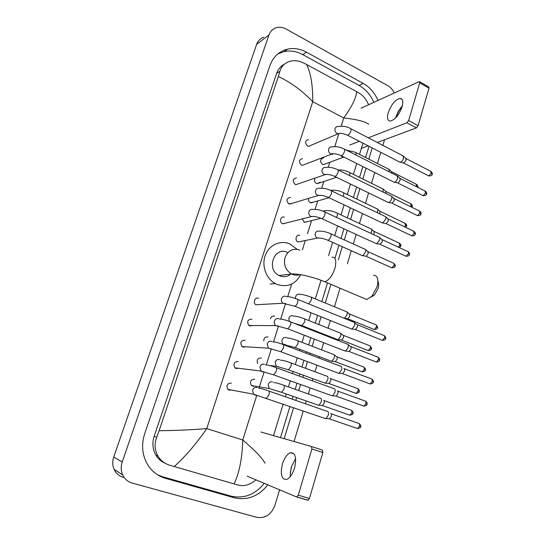 <?xml version="1.0" encoding="UTF-8"?>
<svg xmlns="http://www.w3.org/2000/svg" width="545" height="545" viewBox="0 0 545 545"><rect width="100%" height="100%" fill="white"/><g stroke="black" fill="none" stroke-linecap="round" stroke-linejoin="round"><path stroke-width="0.82" d="M402.339 105.887L398.599 111.269L395.725 117.815M395.602 117.945L398.32 111.194L402.38 105.723M402.101 106.745C403.47 101.506 402.83 98.706 400.173 98.352C395.357 99.544 391.385 104.299 388.258 112.611C386.841 117.897 387.495 120.718 390.22 121.079C394.989 119.88 398.947 115.104 402.101 106.745M419.725 81.777L428.67 86.88L429.004 88.188L419.725 82.895L419.071 81.675L361.117 108.176M418.083 125.677L416.394 127.898L406.945 122.789L408.634 120.547L418.083 125.677L429.004 88.188M361.376 148.376L368.161 145.849M377.249 142.47L416.394 127.898M408.634 120.547L419.725 82.895M406.945 122.789L368.297 137.817M359.332 141.305L349.706 145.045M377.835 280.586L378.175 282.078C378.843 283.673 378.816 285.791 378.087 288.434L374.606 294.859L371.111 297.093M363.61 298.183L366.751 299.512L371.935 296.248L377.024 286.847C378.087 282.984 378.135 279.892 377.154 277.582C376.37 275.94 375.164 275.184 373.55 275.32M287.324 252.362C274.298 246.02 265.803 269.4 279.047 275.525L279.864 275.906C283.891 277.405 287.542 276.785 290.832 274.046M300.738 274.707C295.274 284.401 287.413 287.644 277.153 284.435L275.239 283.523C266.076 278.618 261.443 265.688 265.245 255.455C268.93 245.161 280.069 239.916 289.463 243.758L297.189 249.303M308.422 139.52C304.968 140.801 304.682 142.96 307.564 145.999L308.62 146.298L310.882 145.345M403.021 155.754L403.484 158.357C402.782 160.366 401.788 161.661 400.493 162.246L399.444 161.954M403.545 156.245L405.718 158.288L406.059 160.169L403.899 162.969L403.211 162.846M302.482 158.595C298.83 159.78 298.476 161.947 301.419 165.108L302.291 165.38L304.744 164.44M397.114 175.715L397.605 178.419C396.903 180.436 395.908 181.723 394.628 182.268L393.599 181.948M394.628 182.268L397.394 182.82M397.666 176.226L399.853 178.229L400.214 180.177L398.054 182.95M296.48 177.888C292.631 178.958 292.202 181.138 295.206 184.435L295.887 184.666L298.531 183.76M391.133 195.9C391.896 196.2 392.073 197.133 391.664 198.714C390.983 200.696 390.009 201.957 388.755 202.502L387.693 202.188M391.719 196.425L393.919 198.394L394.308 200.424L392.202 203.149L391.514 203.019M290.424 197.413C286.37 198.346 285.866 200.54 288.925 203.98L292.243 203.299M385.083 216.324C385.887 216.617 386.071 217.591 385.656 219.24L382.815 222.973L381.711 222.653M385.703 216.862L387.911 218.79L388.326 220.895L386.282 223.579L385.567 223.457M284.299 217.162C280.607 215.813 278.89 222.285 282.569 223.736L285.866 223.069M378.966 236.98C379.804 237.279 380.008 238.288 379.572 240.011L376.806 243.683L375.669 243.37M379.613 237.531L381.834 239.425L382.277 241.612L380.287 244.255L379.545 244.133M258.596 298.292C255.053 296.678 252.464 302.761 255.871 304.744L259.474 304.553M353.746 322.047C354.754 322.361 355.006 323.539 354.509 325.583L352.043 329.023L350.776 328.73M354.516 322.64L356.805 324.398C357.534 324.629 357.718 325.481 357.363 326.952L355.578 329.432L354.768 329.337M251.899 319.125C247.587 319.431 246.606 321.564 248.949 325.535L249.705 325.944L252.621 325.542M347.254 343.95C348.303 344.27 348.568 345.489 348.057 347.621L345.659 351.007L344.372 350.728M348.057 344.549L350.36 346.279C351.116 346.511 351.314 347.397 350.946 348.929L349.216 351.368L348.391 351.28M245.127 340.196C240.89 340.462 239.834 342.58 241.966 346.559L242.907 347.097L245.666 346.784M340.686 366.111C341.776 366.438 342.056 367.705 341.524 369.926L339.194 373.257L337.886 372.984M343.834 368.42C344.631 368.652 344.835 369.571 344.454 371.172L342.771 373.57L341.94 373.495M238.274 361.519C234.105 361.751 232.988 363.849 234.915 367.82L236.026 368.495L238.587 368.277M334.099 388.551C335.182 388.932 335.447 390.254 334.909 392.509L332.654 395.779L331.326 395.527M337.287 390.826C338.07 391.112 338.268 392.059 337.88 393.688L336.251 396.045L335.407 395.983M231.339 383.081C227.238 383.292 226.059 385.376 227.803 389.334L229.064 390.145L231.4 390.016M327.436 411.264C328.506 411.707 328.764 413.076 328.219 415.365L326.026 418.58L324.684 418.342M330.651 413.512C331.428 413.839 331.619 414.827 331.224 416.475L329.643 418.792L328.798 418.744M323.512 157.927C319.983 159.12 319.649 161.266 322.517 164.365L323.403 164.638L325.665 163.807M388.837 169.188L389.266 171.852M389.348 169.652L391.521 171.648L391.937 173.201M315.051 178.092C313.995 180.272 314.479 182.05 316.502 183.433L317.217 183.665L320.085 182.248M382.965 188.836L383.237 192.133M383.503 189.319L385.69 191.275L385.962 193.468M308.477 198.428C308.163 200.349 308.811 201.773 310.418 202.706L313.552 202.147M377.024 208.708C377.774 208.994 377.944 209.934 377.528 211.521L377.106 212.625M377.59 209.205L379.79 211.126L379.865 213.94M302.203 218.899L304.267 222.197L307.38 221.652M371.016 228.805C371.799 229.091 371.983 230.065 371.554 231.72L370.859 233.342M371.608 229.309L373.822 231.203L374.224 233.308L373.632 234.623M299.866 235.392C296.201 233.907 294.361 240.468 298.047 241.905L301.126 241.374M364.932 249.126C365.763 249.419 365.954 250.428 365.511 252.158L362.868 255.714L361.791 255.428M365.559 249.644L367.786 251.504L368.209 253.691L366.301 256.252L365.606 256.143M346.273 311.502C347.213 311.808 347.444 312.939 346.954 314.894L344.515 318.287L347.254 318.614M346.981 312.047L349.256 313.811L349.761 316.264L347.996 318.702M274.591 316.243C272.493 315.725 271.097 316.591 270.388 318.839M339.91 332.777C340.884 333.084 341.129 334.255 340.625 336.299L338.254 339.637L337.069 339.378M340.639 333.329L342.934 335.066C343.65 335.291 343.82 336.136 343.466 337.607L341.749 340.012L340.993 339.93M268.038 337.014C265.286 336.592 263.862 337.92 263.753 341M333.465 354.305C334.487 354.611 334.739 355.831 334.214 357.956L331.912 361.24L330.706 360.988M334.221 354.856L336.544 356.566C337.28 356.791 337.464 357.677 337.096 359.203L335.427 361.573L334.664 361.498M261.409 358.017C257.833 357.936 256.559 359.775 257.601 363.542M326.986 376.077C328.015 376.425 328.267 377.685 327.736 379.872L325.494 383.108L324.275 382.863M330.093 378.325C330.842 378.571 331.026 379.483 330.651 381.057L329.03 383.387L328.253 383.326M254.706 379.266C250.625 379.531 249.521 381.629 251.409 385.553L253.493 386.391M320.453 398.123C321.475 398.524 321.714 399.832 321.175 402.046L319.002 405.228L317.762 405.003M323.594 400.337C324.336 400.63 324.513 401.576 324.125 403.171L322.558 405.466L321.775 405.412M290.376 476.514L290.247 474.245L291.343 466.983L295.594 458.454M294.511 468.196C296.773 457.95 295.451 452.786 290.553 452.697C287.208 453.944 284.504 457.698 282.439 463.945C280.103 474.177 281.438 479.368 286.445 479.511C289.77 478.231 292.461 474.457 294.511 468.196M291.561 466.704L290.308 472.706M311.488 446.512L322.415 450.061L322.844 452.507L311.89 448.964L311.488 446.512L260.905 431.994M247.226 476.187L296.616 496.965L298.272 495.187L309.451 498.471L322.844 452.507M309.451 498.471L307.782 500.242L296.725 496.999M298.272 495.187L311.89 448.964M123.347 477.345C119.137 476.098 116.071 473.462 114.143 469.429C112.433 465.491 112.29 461.356 113.721 457.03L256.634 44.37C257.969 40.746 260.367 38.368 263.821 37.244M279.585 489.798L274.891 505.447C271.281 514.65 265.217 518.602 256.702 517.314L132.169 483.054C127.823 481.773 124.655 479.041 122.666 474.865C120.888 470.785 120.745 466.493 122.216 461.996L268.93 35.03C270.3 31.29 272.752 28.851 276.295 27.713C279.544 26.807 282.821 27.25 286.132 29.042L387.788 85.667C390.622 87.302 392.795 89.748 394.294 93.004M384.559 139.745L382.869 145.386M380.778 152.348L377.433 163.5M374.735 172.506L371.506 183.284M368.618 192.903L365.504 203.285M362.432 213.538L359.441 223.511M356.164 234.425L353.303 243.976M351.28 250.72L347.349 263.821M340.039 288.216L334.473 306.774M330.345 320.528L328.049 328.192M325.999 335.032L325.801 335.672M323.689 342.716L321.55 349.863M319.486 356.743L319.084 358.092M316.952 365.184L314.976 371.785M312.891 378.72L312.278 380.785M310.132 387.938L308.32 393.967M306.222 400.963L305.391 403.75M303.224 410.971L294.062 441.511M378.005 100.45C374.762 92.868 369.823 87.18 363.195 83.392L306.488 52.191C300.261 48.832 293.973 47.81 287.624 49.125C279.108 51.244 273.209 56.748 269.918 65.645L144.698 433.684C141.359 444.12 142.054 453.937 146.769 463.134C151.094 470.846 157.348 475.914 165.53 478.346L234.282 497.769C247.403 500.651 258.582 496.345 267.813 484.852M284.19 438.677L293.578 407.66M295.778 400.405L296.623 397.605M298.749 390.574L300.588 384.518M302.761 377.331L303.388 375.26M305.5 368.291L307.503 361.662M309.662 354.536L310.071 353.187M312.162 346.273L314.336 339.099M316.475 332.021L316.672 331.38M318.75 324.507L321.08 316.809M325.263 302.993L330.91 284.354M338.322 259.863L342.308 246.708M344.358 239.929L347.26 230.337M350.578 219.383L353.61 209.369M356.723 199.075L359.884 188.645M362.806 178.992L366.083 168.173M368.815 159.133L372.208 147.933M157.709 474.886L162.751 476.814L230.944 496.1C243.962 498.968 255.053 494.717 264.223 483.34M373.822 102.365C370.6 94.85 365.695 89.217 359.107 85.47L302.761 54.609C296.575 51.291 290.335 50.29 284.027 51.605L277.698 54.03M280.498 437.615L289.974 406.42M292.181 399.151L293.033 396.351M295.172 389.307L297.018 383.237M299.198 376.043L299.832 373.965M301.95 366.989L303.967 360.347M306.14 353.208L306.549 351.859M308.654 344.93L310.834 337.743M312.987 330.651L313.184 330.011M315.276 323.124L317.619 315.419M321.822 301.583L327.497 282.909M334.95 258.378L338.949 245.202M341.013 238.417L343.929 228.811M347.26 217.843L350.312 207.809M353.446 197.501L356.614 187.058M359.55 177.384L362.847 166.552M365.593 157.498L368.999 146.285M284.354 64.228C280.689 66.122 278.113 69.174 276.628 73.398L154.174 436.245C152.048 442.99 152.6 449.278 155.836 455.095C158.091 458.87 161.191 461.581 165.121 463.236M368.747 124.267C365.123 121.501 356.791 119.389 343.766 117.945C352.029 106.445 356.321 97.684 356.634 91.649L359.884 93.59C363.692 96.138 366.601 99.864 368.597 104.756M362.963 143.178L359.523 154.419M356.75 163.5L353.426 174.359M350.462 184.06L347.26 194.531M344.099 204.872L341.02 214.934M337.655 225.937L334.712 235.569M332.627 242.375L328.56 255.666M321.032 280.28L315.337 298.919M311.093 312.796L308.729 320.528M306.617 327.436L306.419 328.083M304.246 335.189L302.039 342.396M299.913 349.345L299.498 350.707M297.311 357.867L295.274 364.523M293.128 371.526L292.495 373.611M290.287 380.832L288.428 386.916M286.268 393.981L285.403 396.794M283.175 404.083L273.536 435.619M255.884 479.832C250.25 484.812 244.317 486.562 238.076 485.07L169.727 465.239C164.672 463.672 160.761 460.634 157.995 456.145C154.63 450.211 154.187 443.923 156.674 437.288L159.12 430.7C174.707 430.598 190.587 429.903 206.759 428.602C196.289 443.773 185.443 456.424 174.223 466.568M356.634 91.649L306.699 64.521C310.861 73.166 312.871 85.558 312.735 101.69C301.991 90.525 290.533 82.145 278.345 76.552L159.12 430.7M278.345 76.552L279.919 71.272C281.561 65.795 285.294 62.382 291.119 61.04C294.995 60.325 298.926 60.856 302.904 62.641L306.699 64.521M234.132 483.946C239.391 472.61 242.273 457.95 242.763 439.979C254.426 449.897 261.866 457.643 265.095 463.209M299.907 250.087C293.04 247.921 288.094 250.38 285.062 257.458C283.414 264.679 285.546 270.184 291.452 273.965L292.297 274.36C294.865 275.402 297.427 275.477 299.975 274.585M332.028 257.097C335.768 257.22 336.701 261.048 334.828 268.576C332.205 276.008 328.846 280.403 324.752 281.751L321.932 280.62M406.032 158.527L430.618 171.28L431.211 173.194L428.758 175.96L428.227 175.688M432.151 174.305L431.211 173.194M346.961 134.949L347.567 135.249C348.78 134.874 349.836 133.552 350.742 131.277L350.81 131.066C351.273 129.376 351.103 128.511 350.292 128.463C346.913 126.467 342.805 125.82 337.954 126.529C336.469 126.508 335.495 127.264 335.018 128.804C334.691 130.834 335.373 132.374 337.069 133.443L338.179 133.777L339.964 133.314M400.187 178.474L424.971 190.988L425.597 192.971L423.199 195.696L422.641 195.417M426.558 194.034L425.597 192.971M340.618 155.427L341.252 155.734C342.444 155.366 343.479 154.058 344.365 151.823L344.433 151.612C344.91 149.855 344.726 148.948 343.881 148.908C340.175 146.939 336.136 146.264 331.762 146.871C330.168 146.769 329.119 147.545 328.594 149.187C328.26 151.231 328.955 152.777 330.658 153.833L333.499 153.724M394.267 198.646L419.262 210.915L419.923 212.972L417.572 215.663L416.993 215.377M420.904 213.987L419.923 212.972M334.201 176.158L334.862 176.471C336.033 176.096 337.048 174.809 337.914 172.622L337.982 172.404C338.472 170.571 338.281 169.631 337.396 169.597C333.281 167.635 329.316 166.927 325.508 167.465C323.805 167.274 322.667 168.058 322.095 169.808C321.761 171.873 322.456 173.426 324.18 174.461L326.952 174.38M388.285 219.049L413.492 231.066L414.186 233.199L411.884 235.856L411.277 235.569M415.188 234.173L414.186 233.199M327.702 197.133L328.397 197.453C329.548 197.079 330.543 195.812 331.38 193.659L331.449 193.448C331.959 191.533 331.755 190.559 330.835 190.532C327.334 188.734 323.451 187.998 319.179 188.318C317.367 188.018 316.148 188.808 315.521 190.675C315.18 192.76 315.875 194.32 317.619 195.342L320.324 195.28M382.229 239.691L407.653 251.449C408.457 251.531 408.695 252.267 408.382 253.663L406.134 256.279L405.5 255.987M409.404 254.59L408.382 253.663M321.128 218.368L321.857 218.688C322.981 218.313 323.948 217.073 324.766 214.962L324.84 214.744C325.365 212.748 325.154 211.739 324.193 211.719C320.378 209.927 316.577 209.164 312.789 209.437C310.861 209.014 309.553 209.805 308.865 211.794C308.518 213.906 309.226 215.459 310.984 216.467L313.607 216.433M357.268 324.677L383.605 335.359C384.545 335.427 384.831 336.279 384.477 337.914L382.44 340.393L381.718 340.1M385.588 338.643L384.477 337.914M285.887 296.344C283.734 295.758 282.249 296.596 281.418 298.871C281.063 300.731 281.602 302.196 283.019 303.272L285.798 303.64M286.411 296.616C288.809 296.48 292.27 297.291 296.8 299.048C297.924 299.041 298.176 300.213 297.577 302.564L297.502 302.795C296.773 304.744 295.887 305.902 294.859 306.283L294.041 305.963M350.837 346.559L377.419 356.955C378.387 357.016 378.693 357.895 378.325 359.598L376.343 362.044L375.6 361.757M379.456 360.272L378.325 359.598M278.863 318.709C276.69 318.144 275.184 319.009 274.346 321.312C273.992 323.076 274.469 324.5 275.763 325.59L278.611 326.114M279.592 319.104C281.833 319.009 285.219 319.82 289.749 321.55C290.901 321.543 291.173 322.756 290.553 325.208L287.903 328.867L287.058 328.553M344.331 368.699L371.165 378.802C372.16 378.857 372.473 379.776 372.099 381.548L370.171 383.953L369.415 383.673M373.257 382.168L372.099 381.548M271.751 341.347C269.557 340.809 268.031 341.701 267.186 344.038L268.426 348.18L271.315 348.868M272.677 341.878C274.769 341.81 278.079 342.628 282.603 344.331C283.795 344.317 284.074 345.584 283.434 348.132L280.852 351.736L279.987 351.43M337.743 391.106L364.83 400.909C365.858 400.963 366.185 401.91 365.804 403.75L363.924 406.127L363.154 405.855M366.976 404.315L365.804 403.75M264.55 364.264C262.329 363.753 260.789 364.68 259.931 367.044L261.014 371.056L262.193 371.779L263.923 371.901M265.66 364.939C267.615 364.898 270.851 365.722 275.375 367.398C276.601 367.378 276.887 368.693 276.226 371.349L273.713 374.892L272.834 374.592M331.074 413.778L358.426 423.281C359.482 423.329 359.816 424.31 359.428 426.224L357.595 428.568L356.812 428.302M359.189 423.533C360.736 424.93 361.219 425.992 360.633 426.728L359.428 426.224M257.26 387.475C255.019 386.991 253.459 387.945 252.587 390.343L253.527 394.212L254.869 395.084L256.423 395.22M258.541 388.292C260.367 388.278 263.542 389.096 268.051 390.758C269.319 390.731 269.611 392.1 268.93 394.859L266.485 398.347L265.585 398.061M391.828 171.873L416.169 184.196L416.516 186.717M417.695 187.173L416.741 186.111M341.075 155.734L342.471 157.008L344.304 157.267M346.027 149.991L355.286 152.266C356.11 152.334 356.294 153.206 355.844 154.889L355.824 154.95M386.01 191.506L410.555 203.598L411.155 205.588L410.678 206.698M412.129 206.603L411.155 205.588M338.261 170.026C341.804 169.754 345.414 170.49 349.1 172.227C349.958 172.288 350.156 173.194 349.692 174.945L349.481 175.538M380.131 211.365L404.881 223.218L405.507 225.276L404.71 226.877M406.502 226.25L405.507 225.276M343.03 196.357L343.466 195.233C343.95 193.407 343.738 192.467 342.839 192.412C339.569 190.689 335.781 189.973 331.469 190.259L330.209 190.253M374.183 231.441L399.138 243.056L399.798 245.189L398.579 247.253M400.813 246.115L399.798 245.189M336.463 217.401L337.171 215.752C337.668 213.851 337.444 212.877 336.51 212.829C332.934 211.113 329.214 210.37 325.358 210.608L322.783 211.119M368.161 251.749L393.333 263.119C394.117 263.194 394.348 263.93 394.028 265.32L391.882 267.861L391.276 267.595M395.064 266.205L394.028 265.32M327.198 239.957L327.92 240.263C329.017 239.923 329.95 238.751 330.733 236.728L330.801 236.516C331.312 234.541 331.081 233.526 330.107 233.485C325.74 231.679 322.095 230.923 319.186 231.203C317.279 230.733 315.971 231.502 315.276 233.505C314.942 235.556 315.623 237.055 317.319 238.015L319.711 238.008M349.679 314.07L375.519 324.663C376.391 324.731 376.656 325.549 376.309 327.109L374.306 329.555L373.645 329.282M377.406 327.852L376.309 327.109M299.839 294.327C297.781 293.755 296.364 294.566 295.574 296.752L295.533 298.551M300.213 294.511C301.739 294.191 305.146 294.995 310.446 296.909C311.529 296.936 311.795 298.06 311.229 300.288L308.64 303.858M343.377 335.325L369.442 345.646C370.348 345.714 370.62 346.559 370.266 348.187L368.311 350.592L367.637 350.326M371.383 348.875L370.266 348.187M293.162 315.834C291.084 315.289 289.647 316.12 288.85 318.334L289.252 321.359M293.728 316.127C296.044 316.08 299.382 316.89 303.735 318.553C304.859 318.573 305.132 319.745 304.553 322.061L301.93 325.597L301.119 325.29M336.994 356.825L363.297 366.874C364.237 366.935 364.516 367.807 364.149 369.503L362.248 371.874L361.553 371.615M365.293 370.144L364.149 369.503M286.397 337.6C284.306 337.083 282.855 337.941 282.044 340.182C281.711 341.872 282.153 343.234 283.38 344.283L286.009 344.835M287.147 338.009C289.334 338.002 292.597 338.813 296.95 340.448C298.108 340.468 298.387 341.681 297.795 344.093L295.233 347.574L294.402 347.281M330.536 378.577L357.084 388.34C358.051 388.401 358.344 389.307 357.963 391.065L356.117 393.408L355.408 393.149M357.779 388.585C359.257 389.982 359.714 391.003 359.135 391.637L357.963 391.065M279.558 359.632C277.446 359.135 275.981 360.02 275.164 362.289L276.335 366.274L278.992 366.962M280.484 360.163C282.542 360.184 285.737 361.001 290.076 362.616C291.275 362.629 291.561 363.883 290.948 366.39L288.455 369.823L287.61 369.53M324.002 400.589L350.803 410.065C351.798 410.119 352.097 411.059 351.709 412.885L349.904 415.195L349.188 414.943M351.505 410.296C353.017 411.693 353.487 412.722 352.901 413.403L351.709 412.885M272.636 381.929C270.504 381.452 269.019 382.365 268.195 384.668L269.23 388.531L271.887 389.362M273.726 382.583C275.661 382.638 278.795 383.455 283.127 385.043C284.354 385.049 284.654 386.357 284.027 388.96L281.588 392.345L280.729 392.059M341.197 126.133L343.766 117.945L312.735 101.69L206.759 428.602L242.763 439.979L256.77 395.323M259.011 388.176L264.1 371.949M266.328 364.843L271.335 348.875M273.556 341.804L278.461 326.155M280.689 319.05L285.498 303.728M287.74 296.569L291.664 284.054M302.386 249.862L305.316 240.529M307.441 233.751L311.563 220.623M315.105 209.328L317.735 200.941M321.741 188.161L323.832 181.492M328.301 167.24L329.861 162.26M332.273 154.576L332.409 154.133M334.787 146.564L338.799 133.763M122.216 461.996L113.721 457.03M268.93 35.03L256.634 44.37M162.751 476.814L165.53 478.346M302.761 54.609L306.488 52.191M359.107 85.47L363.195 83.392M230.944 496.1L234.282 497.769M154.174 436.245L156.674 437.288M276.628 73.398L279.919 71.272M395.997 116.507L395.711 117.829M402.156 99.442L400.173 98.352M374.606 294.859L371.935 296.248M279.047 275.525L291.452 273.965C297.747 273.399 313.409 276.915 324.752 281.751L366.751 299.512M275.239 283.523L270.184 284.061M431.129 171.532C432.314 172.983 432.662 173.882 432.171 174.23C432.328 175.306 431.19 175.885 428.758 175.96L403.641 163.016M400.139 162.308L347.567 135.249C343.418 133.389 340.284 132.898 338.179 133.777L308.62 146.298M403.852 162.982L400.432 162.267M350.905 128.777L402.762 155.72M425.509 191.241C426.721 192.671 427.076 193.577 426.578 193.966C426.742 195.015 425.618 195.594 423.199 195.696L397.843 182.984M394.335 182.316L341.252 155.734C337.035 153.867 333.812 153.336 331.585 154.126L302.291 165.38M344.522 149.235L396.849 175.688M419.827 211.174C421.06 212.605 421.428 213.524 420.924 213.926C421.094 214.955 419.977 215.534 417.572 215.663L391.984 203.19M388.456 202.556L334.862 176.471C330.577 174.598 327.252 174.012 324.895 174.713L295.887 184.666M338.07 169.931L390.86 195.88M392.202 203.149L388.755 202.502M414.077 231.332C415.338 232.756 415.712 233.682 415.201 234.112C415.399 235.113 414.295 235.692 411.884 235.856L386.058 223.627M382.515 223.034L328.397 197.453C324.037 195.58 320.617 194.947 318.123 195.532L289.402 204.15M331.53 190.866L384.804 216.304M386.282 223.579L382.815 222.973M408.26 251.715C409.547 253.118 409.935 254.059 409.418 254.535C409.629 255.496 408.532 256.075 406.134 256.279L380.056 244.303M376.5 243.751L321.857 218.688C317.422 216.828 313.893 216.127 311.27 216.583L282.841 223.845M324.922 212.053L378.68 236.966M380.287 244.255L376.806 243.683M384.307 335.631C385.717 337.042 386.146 338.036 385.594 338.609C385.86 339.453 384.811 340.053 382.44 340.393L355.347 329.493M255.871 304.744L283.019 303.272L294.859 306.283L351.723 329.112M297.638 299.382L353.446 322.054M355.578 329.432L352.043 329.023M378.141 357.22C379.579 358.61 380.022 359.618 379.463 360.245C379.736 361.069 378.693 361.669 376.343 362.044L348.984 351.436M248.949 325.535L275.763 325.59L287.903 328.867L345.339 351.103M290.601 321.884L346.954 343.956M349.216 351.368L345.659 351.007M371.901 379.061C373.373 380.465 373.829 381.486 373.264 382.14C373.543 382.944 372.514 383.544 370.171 383.953L342.539 373.638M241.966 346.559L268.426 348.18L280.852 351.736L338.881 373.359M283.475 344.665L340.38 366.131M342.771 373.57L339.194 373.257M365.579 401.168C367.098 402.578 367.562 403.62 366.983 404.301C367.289 405.064 366.267 405.678 363.924 406.127L336.02 396.12M234.915 367.82L261.014 371.056L273.713 374.892L332.334 395.888M276.26 367.725L333.731 388.565M336.251 396.045L332.654 395.779M227.803 389.334L253.527 394.212L325.712 418.689M360.633 426.728C360.933 427.471 359.925 428.084 357.595 428.568L329.412 418.873M268.958 391.072L327.007 411.271M329.643 418.792L326.026 418.58M416.666 184.435C417.858 185.879 418.213 186.772 417.715 187.112L417.654 187.289M323.403 164.638L343.902 157.062M355.899 152.58L388.592 169.154M411.073 203.844C412.293 205.267 412.647 206.167 412.149 206.541L411.816 207.257M317.217 183.665L336.585 177.309M349.74 172.547L382.713 188.815M405.419 223.464C406.659 224.874 407.026 225.78 406.522 226.195L405.759 227.381M310.95 202.897L328.955 197.712M343.514 192.732L376.765 208.687M399.696 243.302C400.97 244.725 401.345 245.645 400.827 246.067L399.437 247.648M304.614 222.326L320.985 218.307M337.212 213.156L370.757 228.784M393.912 263.364C395.207 264.768 395.595 265.694 395.077 266.158C395.288 267.084 394.226 267.649 391.882 267.861L366.09 256.3M298.204 241.966L317.476 238.076C320.133 237.763 323.614 238.492 327.92 240.263L362.582 255.782M330.835 233.812L364.673 249.113M366.301 256.252L362.868 255.714M376.159 324.909C377.631 326.789 378.046 327.763 377.413 327.817C377.678 328.655 376.643 329.228 374.306 329.555L347.778 318.764M311.243 297.236L346 311.508M370.103 345.891C371.608 347.771 372.037 348.752 371.39 348.848C371.656 349.665 370.627 350.251 368.311 350.592L341.531 340.073M293.844 323.151L301.93 325.597L337.954 339.726M304.553 318.873L339.63 332.784M341.749 340.012L338.254 339.637M363.978 367.119C365.423 368.509 365.858 369.51 365.3 370.116C365.586 370.907 364.564 371.492 362.248 371.874L335.209 361.635M282.337 344.229L295.233 347.574L331.619 361.335M297.788 340.768L333.193 354.311M335.427 361.573L331.912 361.24M269.666 365.559L276.335 366.274L288.455 369.823L325.202 383.203M359.135 391.637C359.441 392.386 358.433 392.979 356.117 393.408L328.812 383.455M290.935 362.929L326.673 376.098M329.03 383.387L325.494 383.108M251.409 385.553L269.23 388.531L281.588 392.345L318.709 405.33M352.901 413.403C353.208 414.139 352.206 414.731 349.904 415.195L322.34 405.534M284 385.349L320.079 398.129M322.558 405.466L319.002 405.228M293.905 453.76L290.553 452.697M296.991 496.979L308.17 500.256M122.666 474.865L114.143 469.429M284.027 51.605L287.624 49.125M155.836 455.095L157.995 456.145"/></g></svg>
